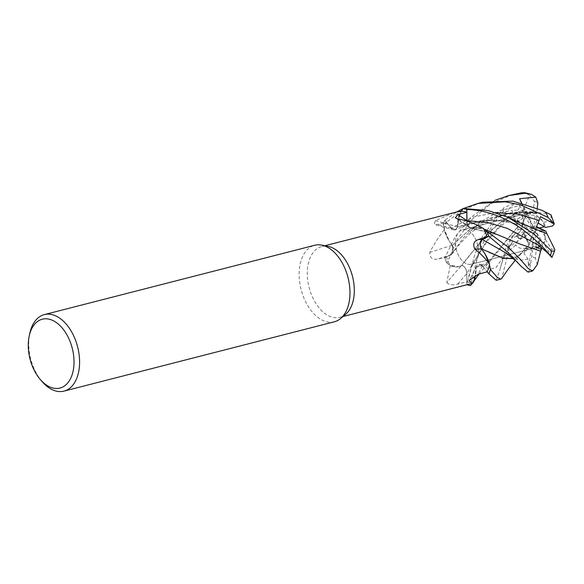 <?xml version="1.0" encoding="UTF-8"?>
<svg xmlns="http://www.w3.org/2000/svg" width="584" height="584" viewBox="0 0 584 584"><rect width="100%" height="100%" fill="white"/><g stroke="black" fill="none" stroke-linecap="round" stroke-linejoin="round"><path stroke-width="0.44" stroke-dasharray="2.92 2.19" d="M472.222 283.386L474.442 278.853L476.128 267.151L474.442 278.853L472.544 282.875A36.536 22.396 75.6 0 1 466.842 281.846L466.799 273.502C466.346 268.764 464.572 266.092 461.462 265.472M450.213 265.625L446.811 282.561A667.943 255.938 123.3 0 1 461.528 265.443A6.65 4.073 75.6 0 1 466.842 273.509L466.842 284.62A39.449 24.178 75.6 0 0 467.083 284.707A39.449 24.178 75.6 0 1 466.842 284.62L466.82 273.487C466.412 268.859 464.681 266.173 461.637 265.435C464.681 266.165 466.412 268.852 466.82 273.487L466.842 284.671L474.799 254.58L482.618 236.016L504.24 207.364L514.76 203.239L503.036 214.445L512.037 217.547L522.519 211.32L523.855 209.43L501.612 221.497L485.114 236.038L461.615 265.574L458.491 266.662A28.959 17.754 75.6 0 1 450.213 265.625A36.536 22.396 75.6 0 1 449.935 265.107A36.536 22.396 75.6 0 1 446.475 257.07L452.439 253.631L452.359 245.295L449.417 241.353A28.959 17.754 75.6 0 1 444.125 229.811A36.536 22.396 75.6 0 1 444.234 229.286A36.536 22.396 75.6 0 1 446.475 222.27L437.584 224.409L434.292 224.519L435.357 220.569L454.418 212.518M523.921 209.51L505.357 218.81L489.75 231.154L467.339 257.975L461.652 265.537C456.936 267.859 451.95 267.005 446.694 262.961C451.936 266.998 456.922 267.859 461.652 265.537L461.615 265.574M512.774 194.494L490.618 203.918L472.062 219.431L457.571 238.907L446.935 263.15A39.449 24.178 75.6 0 1 444.855 257.865L452.476 253.58L452.41 245.243L452.476 253.58L444.826 257.88L454.987 237.082L470.799 217.357L495.013 200.356M538.477 212.941L514.27 212.174L490.64 218.051L469.58 229.673L452.337 245.236C447.614 239.528 444.563 232.542 443.183 224.256C444.548 232.512 447.599 239.506 452.337 245.236L452.279 245.287M481.085 202.619L462.762 209.824L443.241 224.636A39.449 24.178 75.6 0 1 444.847 220.299L451.417 228.118L455.768 229.607L457.63 226.84L457.761 221.745A28.959 17.754 75.6 0 1 460.754 211.233M524.534 224.833L491.414 219.781L457.666 226.921L459.287 215.233L463.149 208.539L459.287 215.233L457.498 226.767M471.032 264.318A17.776 10.892 75.6 0 1 456.301 249.499A17.776 10.892 75.6 0 1 462.499 229.811A17.776 10.892 75.6 0 1 462.798 229.746A17.776 10.892 75.6 0 1 477.529 244.565A17.776 10.892 75.6 0 1 471.332 264.245A17.776 10.892 75.6 0 1 471.032 264.318A17.776 10.892 75.6 0 1 456.301 249.499A17.776 10.892 75.6 0 1 462.499 229.811A17.776 10.892 75.6 0 1 462.798 229.746A17.776 10.892 75.6 0 1 477.529 244.565A17.776 10.892 75.6 0 1 471.332 264.245A17.776 10.892 75.6 0 1 471.032 264.318M345.626 314.316A36.536 22.396 75.6 0 1 339.866 317.324A36.536 22.396 75.6 0 1 339.26 317.462A36.536 22.396 75.6 0 1 308.98 286.999A36.536 22.396 75.6 0 1 321.718 246.543A36.536 22.396 75.6 0 1 322.332 246.397A36.536 22.396 75.6 0 1 328.215 246.411M444.125 229.811C438.255 237.608 433.474 245.127 429.802 252.368C429.714 257.632 432.262 259.895 437.445 259.157L446.475 257.07L444.855 257.865A39.449 24.178 75.6 0 0 446.935 263.15L449.935 265.107L458.491 266.662A28.959 17.754 75.6 0 0 461.528 265.443M446.811 282.561C448.826 284.882 452.469 285.393 457.739 284.094L466.842 281.846M473.12 282.495A28.959 17.754 75.6 0 1 472.923 282.868A36.536 22.396 75.6 0 1 472.544 282.875L475.916 272.356A28.959 17.754 75.6 0 1 475.5 275.305M334.369 321.791A39.5 24.207 75.6 0 1 333.712 321.945A39.5 24.207 75.6 0 1 300.979 289.007A39.5 24.207 75.6 0 1 314.754 245.265M42.165 381.673A39.5 24.207 75.6 0 1 29.784 333.376M522.519 211.32L525.301 214.649L529.87 212.547L516.417 219.54L518.402 221.759L524.885 216.438L532.644 228.548L533.243 228.724L516.417 219.54L525.301 214.649L529.52 219.694L530.316 212.459L529.87 212.547L533.126 212.248A17.776 10.892 75.6 0 1 536.652 213.54L526.951 213.634L534.126 228.322L536.754 220.657L536.528 215.467L526.425 214.978L526.958 213.634L535.36 213.43L533.798 227.453M522.862 222.599L521.585 229.315L526.87 228.833L522.862 222.599A17.776 10.892 75.6 0 1 524.885 216.438M521.585 229.315L516.212 236.389L520.694 239.177L523.629 232.812L532.951 230.899L533.229 230.206L516.212 236.389M526.659 239.944L529.104 244.798L531.455 238.944L526.659 239.944A17.776 10.892 75.6 0 1 523.629 232.812M505.269 252.58C515.526 258.413 513.876 256.843 515.285 257.194L518.234 256.15L526.067 247.704L527.549 248.653L529.104 244.798L526.009 248.674L531.542 248.463L532.849 246.171L534.418 232.155L534.09 231.279L526.009 248.674L529.104 244.798L525.936 236.958L518.614 238.484L515.811 245.178L508.825 250.675L501.78 278.327M537.9 247.149L540.331 245.623L538.696 239.914L537.9 247.149A17.776 10.892 75.6 0 1 532.849 246.171M435.357 220.569A667.943 597.658 -138.6 0 0 457.608 226.738A6.65 4.073 75.6 0 1 453.783 229.928A6.65 4.073 75.6 0 1 451.352 228.213L446.475 222.27M457.608 226.738A28.959 17.754 75.6 0 1 457.761 221.745L461.134 211.226M546.88 233.673L506.386 220.854L481.26 220.606L457.63 226.84L455.768 229.607L451.366 228.154L444.847 220.299A39.449 24.178 75.6 0 0 443.241 224.636L444.234 229.286L449.417 241.353A28.959 17.754 75.6 0 0 452.293 245.127A667.943 236.71 162.6 0 1 429.802 252.368M451.366 228.154L455.688 229.651L457.549 226.877M471.901 228.621L475.186 227.439A28.959 17.754 75.6 0 0 472.149 228.658A667.943 465.959 -32 0 1 457.922 218.963M483.742 228.986L482.793 228.526L483.742 228.994L482.793 228.526L472.098 228.709L482.793 228.526L475.186 227.439A28.959 17.754 75.6 0 1 483.464 228.475M472.149 228.658A6.65 4.073 75.6 0 1 470.303 228.067A6.65 4.073 75.6 0 1 466.842 221.007M466.879 220.599C467.331 225.336 469.105 228.016 472.215 228.629M484.26 252.748L489.443 264.815M476.069 267.363A6.65 4.073 75.6 0 1 476.602 265.837A6.65 4.073 75.6 0 1 482.326 265.888L487.202 271.83L482.311 265.946L480.267 264.369L476.128 267.224L475.916 272.356A28.959 17.754 75.6 0 0 476.069 267.363A667.943 387.637 57.7 0 0 470.193 279.203M452.293 245.127A6.65 4.073 75.6 0 1 451.359 254.668L446.475 257.07M484.822 253.617L489.45 264.8L484.603 253.252M481.997 239.768L480.42 245.754M452.359 245.295L468.989 230.206L488.479 219.095L510.993 212.722L538.477 212.846L536.375 212.05L536.528 215.467L543.784 222.263A17.776 10.892 75.6 0 1 545.544 227.417M496.217 280.291L499.962 269.574L506.51 245.652L512.285 236.111L507.474 248.105L512.19 242.637L511.781 238.002L518.11 229.629L517.65 226.855L486.37 264.318L476.164 267.231L480.289 264.384L482.34 265.961L488.83 273.801L482.34 265.961L480.289 264.384L476.128 267.224M517.738 226.855L490.034 261.252L476.179 267.333M520.213 244.127L498.51 234.936L472.033 228.629M493.29 233.177L472.062 228.526M466.944 220.591C467.382 225.212 469.12 227.891 472.157 228.636C469.127 227.899 467.382 225.22 466.944 220.591M534.126 228.322L526.425 214.978L536.528 215.467L541.558 219.657A17.776 10.892 75.6 0 1 544.58 226.796M545.821 231.082L544.04 230.957L536.229 227.256L544.04 230.957L541.346 230.768L545.346 237.009L544.04 230.957L545.522 239.623A17.776 10.892 75.6 0 1 543.748 243.492L540.105 240.331L536.017 244.112L540.331 245.623L536.024 244.112L540.105 240.338L543.324 243.17L535.572 231.06L534.966 230.884L536.024 244.112M545.346 237.009A17.776 10.892 75.6 0 1 543.324 243.17M540.558 216.679L534.981 229.403L536.55 226.702M530.316 212.459A17.776 10.892 75.6 0 1 535.36 213.43M536.754 220.657L541.558 219.657M503.036 214.445L532.644 228.548M533.243 228.724L529.52 219.694M507.474 248.105L532.951 230.899M533.229 230.206L526.87 228.833M540.674 246.828L540.331 245.623L538.295 247.076L536.594 246.974A17.776 10.892 75.6 0 1 533.068 245.681L531.542 248.463L534.418 232.155M534.09 231.279L531.455 238.944M540.105 240.338L535.572 231.06M534.966 230.884L538.696 239.914M534.981 229.403L541.346 230.768M539.171 227.906L535.258 228.709M521.592 202.801L526.951 213.634L526.425 214.978L524.425 211.503M443.227 224.555A39.5 24.207 75.6 0 1 444.826 220.263L456.681 211.985M528.089 272.122L529.571 269.837L530.812 262.888L528.454 266.056L528.016 259.26L523.906 253.201L527.549 248.66M446.877 263.107A39.5 24.207 75.6 0 1 444.826 257.88M481.406 248.886C479.683 244.543 480.011 241.418 482.399 239.513M495.59 212.583L472.514 217.219L451.417 228.118L444.826 220.263M526.104 247.609L526.023 247.798C522.008 249.361 518.475 248.331 515.424 244.725M526.023 247.798L521.249 253.58L513.664 258.661M518.234 256.15L513.57 258.581M489.027 252.281L481.384 248.828M523.79 209.342L529.557 195.29L524.877 192.727M521.322 202.736L522.293 204.933C524.337 209.78 524.877 212.05 523.899 211.744M524.425 211.496L536.375 212.043M538.47 212.758L548.551 213.554M517.563 226.862L511.978 210.481L502.948 211.948C478.362 238.951 473.734 274.151 470.492 285.605M543.777 249.317L540.529 246.718M551.975 257.42L546.66 251.959M536.273 265.983L533.177 270.275A39.5 24.207 75.6 0 1 529.571 269.837M545.522 239.623L551.625 249.127L554.8 249.492M514.76 203.239L520.045 206.481L525.972 215.73L518.395 221.759L516.417 219.54L512.037 217.153M533.126 212.248L534.345 201.217L529.557 195.29M543.784 222.263L551.106 220.737L550.967 214.795M512.285 236.111L517.059 233.257L524.184 231.797L520.694 239.177L516.212 236.396L511.781 238.002M518.11 229.629L521.585 229.308L524.206 219.599L518.096 210.094L511.978 210.481M516.212 236.396L521.585 229.308M551.807 256.785L543.748 243.492M544.989 250.339L540.105 240.331M536.017 244.112L536.294 247.55M536.594 246.974L535.382 258.004L537.222 264.683M537.258 208.094L536.652 213.54M524.206 219.599A17.776 10.892 75.6 0 1 525.972 215.73M525.936 236.958A17.776 10.892 75.6 0 1 524.184 231.797M528.454 266.056L531.542 248.463L526.009 248.674L523.906 253.201M530.812 262.888L533.068 245.681M451.352 228.213A666.986 596.804 -138.6 0 1 437.584 224.409M482.326 265.888A666.986 387.082 57.7 0 0 478.172 274.29M508.438 216.635L488.144 238.579L466.82 273.487A666.986 255.573 123.3 0 0 457.739 284.094M451.359 254.668A666.986 236.374 162.6 0 1 437.445 259.157M522.293 204.933L499.882 210.744L479.836 222.424L463.572 237.673L451.33 254.609M511.299 243.798L506.81 251.996L495.809 267.837L489.888 269.093L482.311 265.946M508.825 250.675A39.5 24.207 75.6 0 1 506.51 245.652M528.016 259.26L519.059 260.354L505.613 252.784M512.037 217.547C505.664 222.102 500.962 225.928 497.911 229.03L487.377 240.9L474.974 260.077C473.741 262.012 470.814 268.1 469.463 273.487L468.222 279.035M541.872 247.558L537.791 244.835L541.229 247.054M534.345 201.217A29.623 18.155 75.6 0 1 537.849 202.831M518.614 238.484A29.623 18.155 75.6 0 1 517.059 233.257M518.096 210.094A29.623 18.155 75.6 0 1 520.045 206.481M502.948 211.948A39.5 24.207 75.6 0 1 504.24 207.364M551.625 249.127A29.623 18.155 75.6 0 1 549.675 252.741M551.106 220.737A29.623 18.155 75.6 0 1 552.661 225.957M535.382 258.004A29.623 18.155 75.6 0 1 531.878 256.391M324.843 245.74L321.718 246.543M529.469 212.642L462.499 229.811L529.469 212.642M453.783 229.928L434.292 224.519M470.303 228.067L455.286 217.817M476.602 265.837L469.543 280.189M506.386 220.854L483.954 220.657L469.923 223.679L455.688 229.651M537.251 212.686L526.235 211.897L505.058 214.562L490.669 219.847C486.246 221.708 479.997 225.738 471.938 231.928C464.937 237.827 458.455 245.046 452.476 253.58L452.439 253.631M486.37 264.318C483.391 265.574 485.676 265.742 480.289 264.384L480.267 264.369M474.113 228.87L471.901 228.614M538.295 247.076L471.332 264.245L538.295 247.076M342.99 316.521L339.866 317.324M521.249 253.58L515.373 260.194M541.711 210.24L542.609 210.7M512.19 242.637L506.81 251.996C503.985 256.777 501.7 262.639 499.955 269.574M472.266 283.379L473.529 281.671M479.019 274.057L490.034 261.252M482.793 228.526L483.72 228.95"/><path stroke-width="0.88" d="M472.222 283.386L470.529 285.561A39.449 24.178 75.6 0 1 467.083 284.707A39.449 24.178 75.6 0 0 470.529 285.561L470.543 285.547M455.651 212.218L324.843 245.74M475.5 275.305A28.959 17.754 75.6 0 1 473.12 282.495L472.565 283.298L342.99 316.521M29.2 336.099L29.784 333.376A39.5 24.207 75.6 0 1 44.355 314.601L314.754 245.265A39.5 24.207 75.6 0 1 315.411 245.119A39.5 24.207 75.6 0 1 321.769 245.127A39.5 24.207 75.6 0 1 348.013 277.517A39.5 24.207 75.6 0 1 340.596 318.536A39.5 24.207 75.6 0 1 334.369 321.791L63.977 391.119A39.5 24.207 75.6 0 1 63.32 391.273A39.5 24.207 75.6 0 1 42.165 381.673L40.347 379.564A35.551 21.791 75.6 0 1 29.2 336.099A35.551 21.791 75.6 0 1 42.909 319.061A35.551 21.791 75.6 0 1 72.489 349.188A35.551 21.791 75.6 0 1 59.378 388.207A35.551 21.791 75.6 0 1 40.347 379.564M44.355 314.601A39.5 24.207 75.6 0 1 45.012 314.447A39.5 24.207 75.6 0 1 77.752 347.385A39.5 24.207 75.6 0 1 63.977 391.119M508.109 217.35L517.417 221.854L546.931 233.695L554.8 249.492L554.566 250.945L551.661 251.149L533.98 233.972L508.116 217.35L488.523 210.649L463.185 208.503L461.134 211.226A36.536 22.396 75.6 0 0 460.754 211.233L455.724 212.196M466.842 221.007A6.65 4.073 75.6 0 1 466.835 220.591L466.835 212.255L466.886 221.015M533.177 270.275L532.396 271.02L528.075 268.385L520.57 259.551L507.941 247.032L483.742 228.994A36.536 22.396 75.6 0 0 483.464 228.475C475.164 223.519 466.645 220.351 457.922 218.963L455.286 217.817L458.017 214.605L466.835 212.255L466.835 209.481L466.952 221.037L466.835 209.43C479.895 209.933 492.429 213.072 504.437 218.869C513.248 223.19 519.782 227.118 524.023 230.651C536.039 240.039 544.821 248.404 550.369 255.734L551.975 257.42L554.566 250.945M463.149 208.539A39.449 24.178 75.6 0 1 466.835 209.481A39.449 24.178 75.6 0 0 463.149 208.539M461.134 211.226A36.536 22.396 75.6 0 1 466.835 212.255M481.384 248.974A28.959 17.754 75.6 0 1 484.26 252.748A28.959 17.754 75.6 0 1 489.553 264.289C485.881 258.946 481.004 253.901 474.931 249.156A667.943 26.689 6.5 0 1 481.384 248.974A6.65 4.073 75.6 0 1 482.318 239.433L487.202 237.031L482.347 239.491C479.895 241.469 479.595 244.652 481.45 249.054M474.931 249.156C472.609 244.513 473.741 241.309 478.311 239.542L488.823 236.235L481.997 239.768M489.553 264.289A36.536 22.396 75.6 0 1 489.443 264.815A36.536 22.396 75.6 0 1 487.202 271.83L478.172 274.29L469.543 280.189L469.375 280.955C471.602 283.058 472.784 283.693 472.923 282.868M486.749 230.957A39.449 24.178 75.6 0 1 488.823 236.235L508.321 252.66L520.891 266.1L528.089 272.122L532.396 271.02M483.742 228.994A36.536 22.396 75.6 0 1 487.202 237.031M481.318 248.806L484.26 252.748M470.193 279.203A667.943 387.637 57.7 0 0 469.375 280.955M487.195 271.83L488.83 273.801A39.449 24.178 75.6 0 0 490.436 269.465L489.45 264.8L490.436 269.465A39.449 24.178 75.6 0 1 488.83 273.801L496.217 280.291L500.707 279.145L497.364 277.495L490.45 269.545L489.443 264.815M513.664 258.661L503.306 258.259L481.399 248.813M484.603 253.252L481.457 248.835L484.822 253.617M480.42 245.754L481.369 248.806M463.324 208.488L478.121 203.4L505.16 201.794L520.417 204.802L548.091 217.445L554.282 223.906L552.661 225.957L545.544 227.417L537.966 223L544.58 226.796L539.171 227.906M321.769 245.127L328.215 246.411A36.536 22.396 75.6 0 1 352.488 276.371A36.536 22.396 75.6 0 1 345.626 314.316L340.596 318.536M542.609 210.7L551.004 214.846L541.711 210.233L512.905 201.13L482.61 202.246L476.595 203.772M456.681 211.985L463.097 208.59M531.557 194.392L524.877 192.727L521.424 192.815L508.467 195.603L525.031 193.253L531.557 194.392L535.754 197.144L519.577 198.728L521.322 202.736M495.013 200.356L508.467 195.603M501.78 278.327L500.707 279.145M482.318 239.557L488.823 236.235A39.449 24.178 75.6 0 0 486.742 230.95M554.282 223.913L540.558 216.679L536.55 226.702L545.821 231.082L546.88 233.673M513.57 258.581L502.452 257.946L489.217 252.368M467.003 284.729A39.5 24.207 75.6 0 0 470.492 285.605L470.529 285.561M546.66 251.959L537.776 244.827L507.372 228.41L487.998 222.613L466.879 220.591M540.529 246.718L536.294 247.55L541.404 249.383L540.682 251.12L520.344 244.185L483.72 228.95M540.653 251.025L537.222 264.683L536.273 265.983M540.711 251.215L520.344 244.185M519.577 198.728L521.592 202.801M535.754 197.144L537.849 202.831L537.258 208.094M490.45 269.545A39.5 24.207 75.6 0 1 488.852 273.838M486.8 230.994A39.5 24.207 75.6 0 1 488.852 236.221M463.185 208.503A39.5 24.207 75.6 0 1 466.835 209.43M541.404 249.383L540.674 246.828M466.835 220.591A666.986 465.295 -32 0 1 458.017 214.605M482.318 239.433A666.986 26.652 6.5 0 0 478.311 239.542M505.613 252.784L482.347 239.491M539.017 220.394L518.147 214.16L495.59 212.583M520.891 266.1L516.665 261.428L505.554 252.748M521.424 192.815A39.5 24.207 75.6 0 1 525.031 193.253M551.661 251.149A39.5 24.207 75.6 0 1 550.369 255.734M545.784 212.415A39.5 24.207 75.6 0 1 548.091 217.445M515.373 260.194L508.744 268.392L501.729 278.393M471.806 283.992L472.266 283.379M473.529 281.671L479.019 274.057M546.522 251.828L551.311 256.858M533.053 270.465L536.93 265.092M554.282 223.906L551.004 214.846"/></g></svg>
